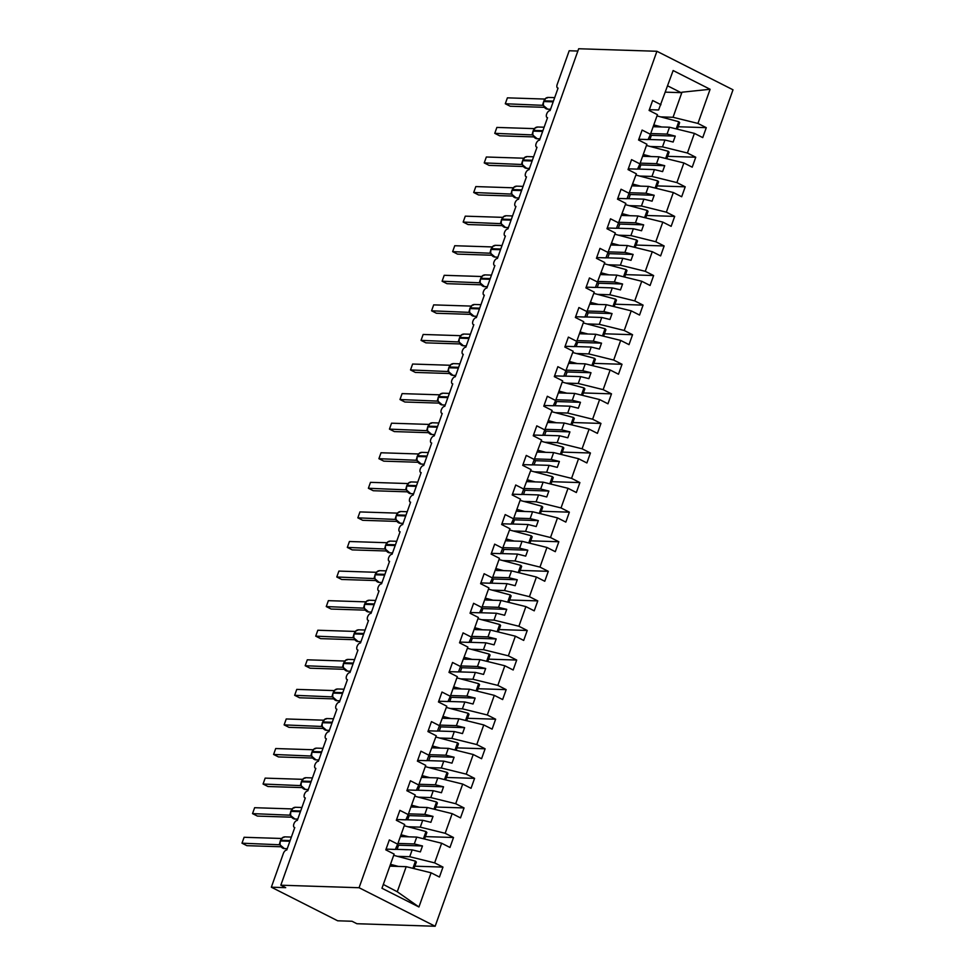 <?xml version="1.0" encoding="UTF-8"?>
<svg xmlns="http://www.w3.org/2000/svg" width="975" height="975" viewBox="0 0 975 975"><rect width="100%" height="100%" fill="white"/><g stroke="black" fill="none" stroke-linecap="round" stroke-linejoin="round"><path stroke-width="1.46" d="M435.155 926.25L356.899 923.727L352.024 921.253L337.667 920.79L271.342 887.201L285.699 887.664L280.824 885.203L359.08 887.725L435.155 926.25L733.005 89.798L656.918 51.273L359.08 887.725M653.152 126.701L669.496 127.225L667.058 134.087L650.703 133.563M678.186 126.75L706.278 127.664L702.743 137.597L694.407 133.38L669.496 127.225M653.408 125.958L655.432 126.019M649.362 109.688L658.6 109.98L673.14 70.541L710.105 89.273L697.942 123.435L706.278 127.664M697.942 123.435L673.043 117.292L660.721 116.89M271.342 887.201L283.347 853.491A3.851 2.011 -63.1 0 1 286.772 850.005L294.767 827.531A3.851 2.011 116.9 0 1 294.304 827.409A3.851 2.011 116.9 0 1 294.048 823.485A3.851 2.011 116.9 0 1 297.302 820.426L305.309 797.952A3.851 2.011 116.9 0 1 304.834 797.83A3.851 2.011 116.9 0 1 304.578 793.906A3.851 2.011 116.9 0 1 307.832 790.847L315.839 768.373A3.851 2.011 116.9 0 1 315.364 768.251A3.851 2.011 116.9 0 1 315.108 764.327A3.851 2.011 116.9 0 1 318.362 761.28L326.369 738.794A3.851 2.011 116.9 0 1 325.894 738.672A3.851 2.011 116.9 0 1 325.65 734.76A3.851 2.011 116.9 0 1 328.892 731.701L336.899 709.215A3.851 2.011 116.9 0 1 336.424 709.105A3.851 2.011 116.9 0 1 336.18 705.181A3.851 2.011 116.9 0 1 339.422 702.122L347.429 679.636A3.851 2.011 116.9 0 1 346.954 679.526A3.851 2.011 116.9 0 1 346.71 675.602A3.851 2.011 116.9 0 1 349.964 672.543L357.959 650.069A3.851 2.011 116.9 0 1 357.484 649.947A3.851 2.011 116.9 0 1 357.24 646.023A3.851 2.011 116.9 0 1 360.494 642.964L368.501 620.49A3.851 2.011 116.9 0 1 368.026 620.368A3.851 2.011 116.9 0 1 367.77 616.444A3.851 2.011 116.9 0 1 371.024 613.385L379.031 590.911A3.851 2.011 116.9 0 1 378.556 590.789A3.851 2.011 116.9 0 1 378.3 586.865A3.851 2.011 116.9 0 1 381.554 583.806L389.561 561.332A3.851 2.011 116.9 0 1 389.086 561.21A3.851 2.011 116.9 0 1 388.842 557.286A3.851 2.011 116.9 0 1 392.084 554.239L400.091 531.753A3.851 2.011 116.9 0 1 399.616 531.631A3.851 2.011 116.9 0 1 399.372 527.707A3.851 2.011 116.9 0 1 402.614 524.66L410.621 502.174A3.851 2.011 116.9 0 1 410.146 502.064A3.851 2.011 116.9 0 1 409.902 498.14A3.851 2.011 116.9 0 1 413.156 495.081L421.151 472.595A3.851 2.011 116.9 0 1 420.676 472.485A3.851 2.011 116.9 0 1 420.432 468.561A3.851 2.011 116.9 0 1 423.686 465.502L431.693 443.028A3.851 2.011 116.9 0 1 431.218 442.906A3.851 2.011 116.9 0 1 430.962 438.982A3.851 2.011 116.9 0 1 434.216 435.923L442.223 413.449A3.851 2.011 116.9 0 1 441.748 413.327A3.851 2.011 116.9 0 1 441.492 409.403A3.851 2.011 116.9 0 1 444.746 406.343L452.753 383.87A3.851 2.011 116.9 0 1 452.278 383.748A3.851 2.011 116.9 0 1 452.034 379.823A3.851 2.011 116.9 0 1 455.276 376.764L463.283 354.291A3.851 2.011 116.9 0 1 462.808 354.169A3.851 2.011 116.9 0 1 462.564 350.244A3.851 2.011 116.9 0 1 465.806 347.185L473.813 324.712A3.851 2.011 116.9 0 1 473.338 324.59A3.851 2.011 116.9 0 1 473.094 320.665A3.851 2.011 116.9 0 1 476.348 317.618L484.343 295.132A3.851 2.011 116.9 0 1 483.868 295.023A3.851 2.011 116.9 0 1 483.624 291.098A3.851 2.011 116.9 0 1 486.878 288.039L494.886 265.553A3.851 2.011 116.9 0 1 494.41 265.444A3.851 2.011 116.9 0 1 494.154 261.519A3.851 2.011 116.9 0 1 497.408 258.46L505.416 235.974A3.851 2.011 116.9 0 1 504.94 235.865A3.851 2.011 116.9 0 1 504.684 231.94A3.851 2.011 116.9 0 1 507.938 228.881L515.946 206.408A3.851 2.011 116.9 0 1 515.47 206.286A3.851 2.011 116.9 0 1 515.227 202.361A3.851 2.011 116.9 0 1 518.468 199.302L526.476 176.828A3.851 2.011 116.9 0 1 526 176.707A3.851 2.011 116.9 0 1 525.757 172.782A3.851 2.011 116.9 0 1 528.998 169.723L537.006 147.249A3.851 2.011 116.9 0 1 536.53 147.127A3.851 2.011 116.9 0 1 536.287 143.203A3.851 2.011 116.9 0 1 539.541 140.144L547.536 117.67A3.851 2.011 116.9 0 1 547.06 117.548A3.851 2.011 116.9 0 1 546.817 113.624A3.851 2.011 116.9 0 1 550.071 110.577L558.078 88.091A3.851 2.011 116.9 0 1 557.602 87.982A3.851 2.011 116.9 0 1 557.188 84.472L569.193 50.761L577.858 51.041M642.61 156.28L658.966 156.804L656.528 163.666L640.173 163.142M667.656 156.329L695.748 157.231L692.213 167.176L683.877 162.947L658.966 156.804M642.878 155.537L644.889 155.598M694.407 133.38L687.412 153.014L695.748 157.231M687.412 153.014L662.5 146.872L650.191 146.469M632.08 185.859L648.436 186.383L645.986 193.245L629.643 192.721M657.113 185.908L685.218 186.81L681.683 196.755L673.335 192.526L648.436 186.383M632.348 185.104L634.359 185.177M683.877 162.947L676.882 182.593L685.218 186.81M676.882 182.593L651.97 176.451L639.661 176.048M621.55 215.438L637.906 215.962L635.456 222.824L619.113 222.3M646.583 215.487L674.688 216.389L671.153 226.334L662.805 222.105L637.906 215.962M621.818 214.683L623.829 214.756M673.335 192.526L666.352 212.172L674.688 216.389M666.352 212.172L641.44 206.017L629.131 205.627M611.02 245.005L627.376 245.542L624.926 252.403L608.571 251.879M636.053 245.066L664.158 245.968L660.611 255.901L652.275 251.684L627.376 245.542M611.288 244.262L613.299 244.335M662.805 222.105L655.809 241.751L664.158 245.968M655.809 241.751L630.91 235.597L618.589 235.207M600.49 274.584L616.834 275.121L614.396 281.982L598.041 281.446M625.523 274.645L653.628 275.547L650.081 285.48L641.745 281.263L616.834 275.121M600.758 273.841L602.769 273.902M652.275 251.684L645.279 271.318L653.628 275.547M645.279 271.318L620.38 265.176L608.059 264.786M589.96 304.163L606.304 304.688L603.866 311.561L587.511 311.025M614.993 304.212L643.086 305.126L639.551 315.059L631.215 310.842L606.304 304.688M590.216 303.42L592.239 303.481M641.745 281.263L634.749 300.897L643.086 305.126M634.749 300.897L609.85 294.755L597.529 294.353M579.418 333.742L595.774 334.267L593.336 341.128L576.981 340.604M604.463 333.791L632.556 334.705L629.021 344.638L620.685 340.421L595.774 334.267M579.686 332.999L581.697 333.06M631.215 310.842L624.219 330.476L632.556 334.705M624.219 330.476L599.308 324.334L586.999 323.932M568.888 363.322L585.244 363.846L582.794 370.707L566.451 370.183M593.921 363.37L622.026 364.284L618.491 374.217L610.143 369.988L585.244 363.846M569.156 362.578L571.167 362.639M620.685 340.421L613.689 360.055L622.026 364.284M613.689 360.055L588.778 353.913L576.469 353.511M558.358 392.901L574.714 393.425L572.264 400.286L555.921 399.762M583.391 392.949L611.496 393.851L607.961 403.796L599.613 399.567L574.714 393.425M558.626 392.145L560.637 392.218M610.143 369.988L603.159 389.634L611.496 393.851M603.159 389.634L578.248 383.492L565.939 383.09M547.828 422.48L564.184 423.004L561.734 429.865L545.378 429.341M572.861 422.528L600.966 423.43L597.419 433.375L589.083 429.146L564.184 423.004M548.096 421.724L550.107 421.797M599.613 399.567L592.617 419.213L600.966 423.43M592.617 419.213L567.718 413.059L555.397 412.669M537.298 452.059L553.642 452.583L551.204 459.444L534.848 458.92M562.331 452.107L590.436 453.009L586.889 462.954L578.553 458.725L553.642 452.583M537.566 451.303L539.577 451.376M589.083 429.146L582.087 448.793L590.436 453.009M582.087 448.793L557.188 442.638L544.867 442.248M526.768 481.626L543.112 482.162L540.674 489.023L524.318 488.487M551.801 481.687L579.893 482.588L576.359 492.521L568.023 488.304L543.112 482.162M527.024 480.882L529.047 480.943M578.553 458.725L571.557 478.359L579.893 482.588M571.557 478.359L546.658 472.217L534.337 471.827M516.226 511.205L532.582 511.741L530.144 518.602L513.788 518.066M541.271 511.253L569.363 512.168L565.829 522.1L557.493 517.883L532.582 511.741M516.494 510.461L518.505 510.522M568.023 488.304L561.027 507.938L569.363 512.168M561.027 507.938L536.116 501.796L523.807 501.394M505.696 540.784L522.052 541.308L519.602 548.169L503.258 547.645M530.729 540.832L558.833 541.747L555.299 551.679L546.951 547.462L522.052 541.308M505.964 540.04L507.975 540.101M557.493 517.883L550.497 537.518L558.833 541.747M550.497 537.518L525.586 531.375L513.277 530.973M495.166 570.363L511.522 570.887L509.072 577.748L492.728 577.224M520.199 570.412L548.303 571.326L544.769 581.258L536.421 577.029L511.522 570.887M495.434 569.619L497.445 569.68M546.951 547.462L539.967 567.097L548.303 571.326M539.967 567.097L515.056 560.954L502.747 560.552M484.636 599.942L500.992 600.466L498.542 607.327L482.186 606.803M509.669 599.991L537.773 600.893L534.227 610.837L525.891 606.608L500.992 600.466M484.904 599.186L486.915 599.259M536.421 577.029L529.425 596.676L537.773 600.893M529.425 596.676L504.526 590.533L492.204 590.131M474.106 629.521L490.449 630.045L488.012 636.907L471.656 636.382M499.139 629.57L527.243 630.472L523.697 640.417L515.361 636.188L490.449 630.045M474.374 628.765L476.385 628.838M525.891 606.608L518.895 626.255L527.243 630.472M518.895 626.255L493.996 620.112L481.674 619.71M463.576 659.1L479.919 659.624L477.482 666.486L461.126 665.962M488.609 659.149L516.701 660.051L513.167 669.996L504.831 665.767L479.919 659.624M463.832 658.344L465.855 658.418M515.361 636.188L508.365 655.834L516.701 660.051M508.365 655.834L483.466 649.679L471.144 649.289M453.034 688.667L469.389 689.203L466.952 696.065L450.596 695.528M478.079 688.728L506.171 689.63L502.637 699.562L494.301 695.346L469.389 689.203M453.302 687.923L455.313 687.984M504.831 665.767L497.835 685.401L506.171 689.63M497.835 685.401L472.924 679.258L460.614 678.868M442.504 718.246L458.859 718.782L456.41 725.644L440.066 725.108M467.537 718.295L495.641 719.209L492.107 729.142L483.758 724.925L458.859 718.782M442.772 717.503L444.783 717.563M494.301 695.346L487.305 714.98L495.641 719.209M487.305 714.98L462.394 708.837L450.084 708.447M431.974 747.825L448.329 748.349L445.88 755.211L429.536 754.687M457.007 747.874L485.111 748.788L481.577 758.721L473.228 754.504L448.329 748.349M432.242 747.082L434.253 747.142M483.758 724.925L476.775 744.559L485.111 748.788M476.775 744.559L451.864 738.416L439.554 738.014M421.444 777.404L437.799 777.928L435.35 784.79L418.994 784.266M446.477 777.453L474.581 778.367L471.035 788.3L462.698 784.071L437.799 777.928M421.712 776.661L423.723 776.722M473.228 754.504L466.233 774.138L474.581 778.367M466.233 774.138L441.334 767.995L429.012 767.593M410.914 806.983L427.257 807.507L424.82 814.369L408.464 813.845M435.947 807.032L464.051 807.934L460.505 817.879L452.168 813.65L427.257 807.507M411.182 806.24L413.193 806.301M462.698 784.071L455.703 803.717L464.051 807.934M455.703 803.717L430.804 797.574L418.482 797.172M400.384 836.562L416.727 837.086L414.29 843.948L397.934 843.424M425.417 836.611L453.509 837.513L449.975 847.458L441.638 843.229L416.727 837.086M400.64 835.807L402.663 835.88M452.168 813.65L445.173 833.296L453.509 837.513M445.173 833.296L420.274 827.153L407.952 826.751M660.977 104.715L652.641 100.498L649.094 110.431L657.443 114.648L650.447 134.294L648.07 139.559L638.832 139.254M650.447 134.294L642.111 130.065L638.564 140.01L646.9 144.227L639.917 163.873L637.54 169.138L628.302 168.833M639.917 163.873L631.568 159.644L628.034 169.589L636.37 173.806L627.01 198.717L617.772 198.413M629.375 193.452L621.038 189.223L617.504 199.168L625.84 203.385L616.468 228.284L607.23 227.992M618.845 223.019L610.508 218.802L606.974 228.735L615.31 232.964L605.938 257.863L596.7 257.571M608.315 252.598L599.978 248.381L596.432 258.314L604.78 262.543L595.408 287.442L586.17 287.15M597.785 282.177L589.448 277.96L585.902 287.893L594.25 292.122L584.878 317.021L575.64 316.729M587.255 311.756L578.918 307.539L575.372 317.472L583.708 321.689L576.725 341.335L574.348 346.6L565.11 346.296M576.725 341.335L568.376 337.106L564.842 347.051L573.178 351.268L563.818 376.179L554.58 375.875M566.183 370.914L557.846 366.685L554.312 376.63L562.648 380.847L555.653 400.493L553.276 405.758L544.038 405.454M555.653 400.493L547.316 396.264L543.782 406.209L552.118 410.426L542.746 435.337L533.508 435.033M545.122 430.06L536.786 425.843L533.24 435.776L541.588 440.005L532.216 464.904L522.978 464.612M534.592 459.639L526.256 455.423L522.71 465.355L531.058 469.584L521.686 494.483L512.448 494.191M524.062 489.218L515.726 485.002L512.18 494.934L520.516 499.163L513.533 518.798L511.156 524.062L501.918 523.77M513.533 518.798L505.184 514.581L501.65 524.513L509.986 528.742L500.626 553.642L491.388 553.349M502.99 548.377L494.654 544.148L491.12 554.092L499.456 558.309L492.46 577.956L490.084 583.221L480.846 582.916M492.46 577.956L484.124 573.727L480.59 583.672L488.926 587.888L481.93 607.535L479.554 612.8L470.316 612.495M481.93 607.535L473.594 603.306L470.048 613.251L478.396 617.467L471.4 637.114L469.024 642.379L459.786 642.074M471.4 637.114L463.064 632.885L459.518 642.818L467.866 647.047L458.494 671.946L449.256 671.653M460.87 666.681L452.534 662.464L448.987 672.397L457.324 676.626L450.34 696.26L447.964 701.525L438.726 701.232M450.34 696.26L441.992 692.043L438.457 701.976L446.794 706.205L437.434 731.104L428.196 730.811M439.798 725.839L431.462 721.622L427.928 731.555L436.264 735.784L426.892 760.683L417.653 760.39M429.268 755.418L420.932 751.189L417.398 761.134L425.734 765.351L418.738 784.997L416.362 790.262L407.123 789.957M418.738 784.997L410.402 780.768L406.855 790.713L415.204 794.93L408.208 814.576L405.832 819.841L396.593 819.536M408.208 814.576L399.872 810.347L396.325 820.292L404.674 824.509L397.678 844.155L389.342 839.926L385.795 849.859L394.132 854.088L381.968 888.262L418.933 906.982L431.108 872.808L406.197 866.665L397.264 891.747L418.933 906.982M389.842 866.141L406.197 866.665M431.108 872.808L439.445 877.037L442.979 867.092L414.887 866.19M390.11 865.386L392.121 865.459M441.638 843.229L434.643 862.875L442.979 867.092M434.643 862.875L409.732 856.72L397.422 856.33M648.107 139.462L664.95 140.01L662.5 146.872M664.95 140.01L673.14 142.033L675.248 136.11L667.058 134.087M637.577 169.041L654.42 169.589L651.97 176.451M654.42 169.589L662.61 171.6L664.718 165.689L656.528 163.666M627.047 198.62L643.89 199.156L641.44 206.017M643.89 199.156L652.08 201.179L654.188 195.268L645.986 193.245M616.517 228.199L633.348 228.735L630.91 235.597M633.348 228.735L641.55 230.758L643.658 224.847L635.456 222.824M605.987 257.778L622.818 258.314L620.38 265.176M622.818 258.314L631.02 260.337L633.116 254.426L624.926 252.403M595.457 287.345L612.288 287.893L609.85 294.755M612.288 287.893L620.478 289.916L622.586 284.005L614.396 281.982M584.915 316.924L601.758 317.472L599.308 324.334M601.758 317.472L609.948 319.495L612.056 313.572L603.866 311.561M574.385 346.503L591.228 347.051L588.778 353.913M591.228 347.051L599.418 349.074L601.526 343.151L593.336 341.128M563.855 376.082L580.698 376.63L578.248 383.492M580.698 376.63L588.888 378.641L590.996 372.73L582.794 370.707M553.325 405.661L570.156 406.197L567.718 413.059M570.156 406.197L578.358 408.22L580.466 402.309L572.264 400.286M542.795 435.24L559.626 435.776L557.188 442.638M559.626 435.776L567.828 437.799L569.924 431.888L561.734 429.865M532.265 464.819L549.096 465.355L546.658 472.217M549.096 465.355L557.286 467.378L559.394 461.467L551.204 459.444M521.722 494.386L538.566 494.934L536.116 501.796M538.566 494.934L546.756 496.957L548.864 491.047L540.674 489.023M511.192 523.965L528.036 524.513L525.586 531.375M528.036 524.513L536.226 526.537L538.334 520.613L530.144 518.602M500.663 553.544L517.506 554.092L515.056 560.954M517.506 554.092L525.696 556.116L527.804 550.192L519.602 548.169M490.133 583.123L506.963 583.672L504.526 590.533M506.963 583.672L515.166 585.695L517.274 579.772L509.072 577.748M479.602 612.702L496.433 613.238L493.996 620.112M496.433 613.238L504.636 615.262L506.732 609.351L498.542 607.327M469.072 642.281L485.903 642.818L483.466 649.679M485.903 642.818L494.093 644.841L496.202 638.93L488.012 636.907M458.53 671.86L475.373 672.397L472.924 679.258M475.373 672.397L483.563 674.42L485.672 668.509L477.482 666.486M448 701.439L464.843 701.976L462.394 708.837M464.843 701.976L473.033 703.999L475.142 698.088L466.952 696.065M437.47 731.006L454.313 731.555L451.864 738.416M454.313 731.555L462.503 733.578L464.612 727.655L456.41 725.644M426.94 760.585L443.771 761.134L441.334 767.995M443.771 761.134L451.973 763.157L454.082 757.234L445.88 755.211M416.41 790.164L433.241 790.713L430.804 797.574M433.241 790.713L441.443 792.736L443.54 786.813L435.35 784.79M405.88 819.743L422.711 820.292L420.274 827.153M422.711 820.292L430.901 822.303L433.01 816.392L424.82 814.369M395.338 849.322L412.181 849.859L409.732 856.72M397.678 844.155L395.302 849.42L386.063 849.115M412.181 849.859L420.371 851.882L422.48 845.971L414.29 843.948M383.321 884.459L397.264 891.747M710.105 89.273L681.976 92.211L673.043 117.292M681.976 92.211L681.086 92.662L667.68 85.873M665.45 92.15L681.086 92.662M656.918 51.273L578.675 48.75L280.824 885.203M397.117 849.383L398.604 845.203L397.459 844.618M398.604 845.203L422.48 845.971M407.648 819.804L409.147 815.624L408.001 815.039M409.147 815.624L433.01 816.392M418.19 790.225L419.677 786.045L418.531 785.46M419.677 786.045L443.54 786.813M428.72 760.646L430.207 756.466L429.061 755.893M430.207 756.466L454.082 757.234M439.25 731.067L440.737 726.887L439.591 726.314M440.737 726.887L464.612 727.655M449.78 701.488L451.267 697.308L450.121 696.735M451.267 697.308L475.142 698.088M460.31 671.909L461.797 667.741L460.651 667.156M461.797 667.741L485.672 668.509M470.84 642.342L472.339 638.162L471.193 637.577M472.339 638.162L496.202 638.93M481.382 612.763L482.869 608.583L481.723 607.998M482.869 608.583L506.732 609.351M491.912 583.184L493.399 579.004L492.253 578.419M493.399 579.004L517.274 579.772M502.442 553.605L503.929 549.425L502.783 548.852M503.929 549.425L527.804 550.192M512.972 524.026L514.459 519.846L513.313 519.273M514.459 519.846L538.334 520.613M523.502 494.447L524.989 490.267L523.843 489.694M524.989 490.267L548.864 491.047M534.032 464.868L535.531 460.7L534.385 460.115M535.531 460.7L559.394 461.467M544.574 435.289L546.061 431.121L544.915 430.536M546.061 431.121L569.924 431.888M555.104 405.722L556.591 401.542L555.445 400.957M556.591 401.542L580.466 402.309M565.634 376.143L567.121 371.962L565.975 371.378M567.121 371.962L590.996 372.73M576.164 346.564L577.651 342.383L576.505 341.798M577.651 342.383L601.526 343.151M586.694 316.985L588.181 312.804L587.035 312.232M588.181 312.804L612.056 313.572M597.224 287.406L598.723 283.225L597.577 282.652M598.723 283.225L622.586 284.005M607.766 257.827L609.253 253.658L608.107 253.073M609.253 253.658L633.116 254.426M618.296 228.248L619.783 224.079L618.638 223.494M619.783 224.079L643.658 224.847M628.826 198.681L630.313 194.5L629.168 193.915M630.313 194.5L654.188 195.268M639.356 169.102L640.843 164.921L639.697 164.336M640.843 164.921L664.718 165.689M649.886 139.523L651.373 135.342L650.227 134.757M651.373 135.342L675.248 136.11M283.835 837.464L282.774 837.428M279.947 844.789L241.995 843.192L244.103 837.281L281.483 838.476M244.103 837.281L241.995 843.192L246.87 845.666L280.995 846.763M279.825 844.582A2.815 2.108 -57 0 0 279.337 844.411L280.093 841.791M280.3 841.218L279.959 844.508L280.751 846.117M290.136 840.56L280.654 840.255L280.166 841.035L280.654 840.255A5.509 4.57 91.8 0 1 285.029 836.867L282.799 837.415L280.556 840.511M280.178 845.008L279.374 844.399M390.487 864.325L398.312 866.409M393.693 855.331L415.46 861.132L412.9 868.311M415.46 861.132L416.349 862.058L414.022 868.591M395.35 866.312L390.5 865.02A12.821 2.584 -160.4 0 0 390.268 864.959M294.365 807.885L293.317 807.848L291.086 810.932M290.477 815.21L252.525 813.613L254.633 807.702L292.012 808.921M254.633 807.702L252.525 813.613L257.412 816.087L291.525 817.184M289.843 814.82L290.623 812.212M290.842 811.651L290.489 814.929L291.281 816.538M300.666 810.981L291.184 810.676L290.696 811.456L291.184 810.676A5.509 4.57 91.8 0 1 295.559 807.288L293.317 807.848M290.708 815.429L289.904 814.82M304.895 778.306L303.847 778.269L301.628 781.353M301.019 785.631L263.067 784.034L265.163 778.123L302.555 779.33M265.163 778.123L263.067 784.034L267.942 786.508L302.055 787.605M300.373 785.241L301.153 782.632M301.373 782.072L301.019 785.362L301.811 786.959M311.196 781.402L301.714 781.097L301.238 781.877L301.714 781.097A5.509 4.57 91.8 0 1 306.089 777.709L303.847 778.269M301.238 785.85L300.446 785.241A2.815 2.108 -57 0 1 300.885 785.423M315.425 748.727L314.377 748.69L312.158 751.786M311.549 756.052L273.597 754.455L275.706 748.544L313.085 749.751M275.706 748.544L273.597 754.455L278.472 756.929L312.585 758.026M310.903 755.662L311.683 753.053M311.902 752.493L311.549 755.783L312.353 757.38M321.726 751.835L312.256 751.518L311.768 752.298L312.256 751.518A5.509 4.57 91.8 0 1 316.619 748.142L314.389 748.69M311.768 756.271L310.976 755.662A2.815 2.108 -57 0 1 311.415 755.844M325.955 719.16L324.907 719.111L322.688 722.207M322.079 726.473L284.127 724.888L286.236 718.965L323.602 720.184M286.236 718.965L284.127 724.888L289.002 727.35L323.115 728.447M321.445 726.082L322.225 723.474M322.079 726.204L322.883 727.801M322.433 722.914L322.786 721.951A5.509 4.57 91.8 0 1 327.161 718.563L324.919 719.111M322.298 726.692L321.506 726.095M401.018 834.746L408.842 836.83M404.223 825.752L425.99 831.553L423.43 838.744M425.99 831.553L426.879 832.492L424.552 839.012M405.88 836.733L401.03 835.441A12.821 2.584 -160.4 0 0 400.798 835.38M411.56 805.167L419.372 807.251M414.753 796.185L436.52 801.974L433.96 809.165M436.52 801.974L437.409 802.912L435.094 809.445M416.423 807.154L411.56 805.862A12.821 2.584 -160.4 0 0 411.328 805.801M422.09 775.588L429.902 777.672M425.283 766.606L447.05 772.395L444.49 779.586M447.05 772.395L447.952 773.333L445.624 779.866M426.952 777.587L422.102 776.283A12.821 2.584 -160.4 0 0 421.858 776.222M432.62 746.021L440.432 748.105M435.825 737.027L457.58 742.828L455.02 750.007M457.58 742.828L458.482 743.754L456.154 750.287M437.482 748.008L432.632 746.716A12.821 2.584 -160.4 0 0 432.388 746.655M336.497 689.581L335.449 689.532L333.218 692.628M332.609 696.893L294.657 695.309L296.766 689.386L334.145 690.592M296.766 689.386L294.657 695.309L299.532 697.771L333.657 698.88M332.487 696.686A2.815 2.108 -57 0 0 332 696.528L332.755 693.895M332.962 693.335L332.621 696.625L333.413 698.222M332.841 697.113L332.036 696.516M443.15 716.442L450.962 718.526M446.355 707.448L468.11 713.249L465.55 720.428M468.11 713.249L469.012 714.175L466.684 720.708M448.013 718.429L443.162 717.137A12.821 2.584 -160.4 0 0 442.93 717.076M347.027 660.002L345.967 659.965M343.139 667.327L305.187 665.73L307.296 659.807L344.663 661.038M307.296 659.807L305.187 665.73L310.062 668.192L344.187 669.301M343.017 667.107A2.815 2.108 -57 0 0 342.53 666.949L343.285 664.328M343.492 663.756L343.151 667.046L343.943 668.655M353.328 663.098L343.846 662.793L343.358 663.561L343.846 662.793A5.509 4.57 91.8 0 1 348.221 659.405L345.991 659.953L343.748 663.049M343.371 667.534L342.566 666.937M453.68 686.863L461.504 688.947M456.885 677.869L478.652 683.67L476.092 690.848M478.652 683.67L479.542 684.596L477.214 691.129M458.543 688.85L453.692 687.558A12.821 2.584 -160.4 0 0 453.46 687.497M357.557 630.423L356.509 630.386L354.278 633.47M353.669 637.747L315.717 636.151L317.826 630.24L355.205 631.434M317.826 630.24L315.717 636.151L320.604 638.625L354.717 639.722M353.035 637.358L353.815 634.749M354.035 634.177L353.681 637.467L354.473 639.076M363.858 633.518L354.376 633.214L353.888 633.994L354.376 633.214A5.509 4.57 91.8 0 1 358.751 629.826L356.509 630.386M353.901 637.967L353.096 637.358A2.815 2.108 -57 0 1 353.547 637.54M464.21 657.284L472.034 659.368M467.415 648.29L489.182 654.091L486.622 661.269M489.182 654.091L490.072 655.017L487.744 661.55M469.072 659.271L464.222 657.979A12.821 2.584 -160.4 0 0 463.99 657.918M368.087 600.844L367.039 600.807L364.821 603.891M364.211 608.168L326.259 606.572L328.356 600.661L365.747 601.855M328.356 600.661L326.259 606.572L331.134 609.046L365.247 610.143M363.565 607.778L364.345 605.17M364.565 604.61L364.211 607.888L365.003 609.497M374.388 603.939L364.906 603.635L364.431 604.415L364.906 603.635A5.509 4.57 91.8 0 1 369.281 600.247L367.051 600.795M364.431 608.388L363.638 607.778A2.815 2.108 -57 0 1 364.077 607.961M474.752 627.705L482.564 629.789M477.945 618.711L499.712 624.512L497.153 631.703M499.712 624.512L500.602 625.438L498.286 631.971M479.615 629.692L474.752 628.4A12.821 2.584 -160.4 0 0 474.52 628.339M378.617 571.265L377.569 571.228L375.351 574.312M374.741 578.589L336.789 576.993L338.898 571.082L376.265 572.301M338.898 571.082L336.789 576.993L341.664 579.467L375.777 580.564M374.095 578.199L374.875 575.591M375.095 575.031L374.741 578.321L375.546 579.918M384.918 574.36L375.448 574.056L374.961 574.836L375.448 574.056A5.509 4.57 91.8 0 1 379.811 570.668L377.581 571.216M374.961 578.809L374.168 578.199M485.282 598.126L493.094 600.21M488.475 589.144L510.242 594.933L507.683 602.123M510.242 594.933L511.144 595.871L508.816 602.404M490.145 600.112L485.294 598.821A12.821 2.584 -160.4 0 0 485.05 598.76M389.147 541.686L388.099 541.649L385.881 544.745M385.271 549.01L347.319 547.414L349.428 541.503L386.795 542.722M349.428 541.503L347.319 547.414L352.194 549.888L386.307 550.985M385.149 548.803A2.815 2.108 -57 0 0 384.662 548.645L385.418 546.012M385.271 548.742L386.076 550.339M385.625 545.452L385.978 544.477A5.509 4.57 91.8 0 1 390.353 541.101L388.111 541.649M385.491 549.23L384.698 548.62M495.812 568.547L503.624 570.631M499.017 559.565L520.772 565.354L518.212 572.544M520.772 565.354L521.674 566.292L519.346 572.825M500.675 570.546L495.824 569.242A12.821 2.584 -160.4 0 0 495.58 569.181M399.689 512.119L398.629 512.07L396.411 515.166M395.801 519.431L357.849 517.847L359.958 511.924L397.337 513.13M359.958 511.924L357.849 517.847L362.724 520.309L396.849 521.406M395.679 519.224A2.815 2.108 -57 0 0 395.192 519.066L395.947 516.433M396.155 515.872L395.813 519.163L396.606 520.76M396.033 519.651L395.228 519.053M506.342 538.98L514.154 541.052M509.547 529.986L531.302 535.787L528.742 542.965M531.302 535.787L532.204 536.713L529.876 543.246M511.205 540.967L506.354 539.675A12.821 2.584 -160.4 0 0 506.122 539.602M410.219 482.54L409.159 482.491M406.331 489.852L368.379 488.268L370.488 482.345L407.867 483.551M370.488 482.345L368.379 488.268L373.254 490.73L407.379 491.839M405.697 489.462L406.477 486.854M406.685 486.293L406.343 489.584L407.136 491.181M416.52 485.635L407.038 485.331L406.551 486.098L407.038 485.331A5.509 4.57 91.8 0 1 411.413 481.942L409.183 482.491L406.941 485.587M406.563 490.072L405.758 489.474M516.872 509.401L524.696 511.485M520.077 500.407L541.844 506.208L539.285 513.386M541.844 506.208L542.734 507.134L540.406 513.667M521.735 511.388L516.884 510.096A12.821 2.584 -160.4 0 0 516.653 510.035M420.749 452.961L419.75 452.888M416.861 460.285L378.909 458.689L381.018 452.766L418.397 453.972M381.018 452.766L378.909 458.689L383.797 461.151L417.909 462.26M416.227 459.895L417.008 457.287M417.227 456.714L416.873 460.005L417.666 461.602M417.093 460.492L416.288 459.895A2.815 2.108 -57 0 1 416.739 460.066M527.402 479.822L535.226 481.906M530.607 470.827L552.374 476.629L549.815 483.807M552.374 476.629L553.264 477.555L550.936 484.087M532.265 481.808L527.414 480.517A12.821 2.584 -160.4 0 0 527.183 480.456M431.279 423.382L430.231 423.345L428.013 426.428M427.403 430.706L389.452 429.11L391.548 423.199L428.927 424.418M391.548 423.199L389.452 429.11L394.327 431.584L428.439 432.681M426.758 430.316L427.538 427.708M427.757 427.135L427.403 430.426L428.196 432.035M437.58 426.477L428.098 426.173L427.623 426.94L428.098 426.173A5.509 4.57 91.8 0 1 432.473 422.784L430.243 423.333M427.623 430.913L426.831 430.316A2.815 2.108 -57 0 1 427.269 430.499M537.944 450.243L545.756 452.327M541.137 441.248L562.904 447.05L560.345 454.228M562.904 447.05L563.794 447.976L561.478 454.508M542.807 452.229L537.944 450.938A12.821 2.584 -160.4 0 0 537.712 450.877M441.809 393.803L440.761 393.766L438.543 396.849M437.933 401.127L399.982 399.531L402.09 393.62L439.469 394.814M402.09 393.62L399.982 399.531L404.857 402.005L438.969 403.102M437.288 400.737L438.067 398.129M438.287 397.556L437.933 400.847L438.726 402.456M448.11 396.898L438.64 396.593L438.153 397.373L438.64 396.593A5.509 4.57 91.8 0 1 443.003 393.205L440.773 393.754M438.153 401.347L437.361 400.737A2.815 2.108 -57 0 1 437.799 400.92M548.474 420.664L556.286 422.748M551.667 411.669L573.434 417.471L570.875 424.661M573.434 417.471L574.336 418.397L572.008 424.929M553.337 422.65L548.486 421.358A12.821 2.584 -160.4 0 0 548.242 421.298M452.339 364.223L451.291 364.187L449.073 367.27M448.463 371.548L410.512 369.952L412.62 364.041L449.987 365.259M412.62 364.041L410.512 369.952L415.387 372.426L449.499 373.523M448.342 371.341A2.815 2.108 -57 0 0 447.854 371.183L448.61 368.55M448.463 371.28L449.268 372.877M448.817 367.989L449.17 367.014A5.509 4.57 91.8 0 1 453.546 363.626L451.303 364.175M448.683 371.768L447.891 371.158M559.004 391.085L566.816 393.169M562.209 382.102L583.964 387.892L581.405 395.082M583.964 387.892L584.866 388.83L582.538 395.362M563.867 393.071L559.016 391.779A12.821 2.584 -160.4 0 0 558.773 391.718M462.881 334.644L461.821 334.608L459.603 337.703M458.993 341.969L421.042 340.372L423.15 334.462L460.517 335.68M423.15 334.462L421.042 340.372L425.917 342.847L460.042 343.943M458.36 341.579L459.14 338.971M459.347 338.41L459.006 341.701L459.798 343.298M459.225 342.188L458.421 341.579M473.411 305.077L472.351 305.029M469.523 312.39L431.572 310.806L433.68 304.882L471.059 306.089M433.68 304.882L431.572 310.806L436.447 313.268L470.572 314.364M469.402 312.183A2.815 2.108 -57 0 0 468.914 312.024L469.67 309.392M469.877 308.831L469.536 312.122L470.328 313.718M479.712 308.173L470.23 307.868L469.743 308.636L470.23 307.868A5.509 4.57 91.8 0 1 474.606 304.48L472.375 305.029L470.133 308.124M469.755 312.609L468.951 312.012M483.941 275.498L482.893 275.45L480.663 278.545M480.053 282.811L442.102 281.227L444.21 275.303L481.589 276.51M444.21 275.303L442.102 281.227L446.989 283.688L481.102 284.798M479.42 282.421L480.2 279.813M480.419 279.252L480.066 282.543L480.858 284.139M483.003 275.401L485.136 274.901A5.509 4.57 91.8 0 0 480.76 278.289L480.517 278.996A5.509 4.57 91.8 0 0 482.893 286.211A5.509 4.57 91.8 0 0 484.526 286.626L487.342 286.723M480.285 283.03L479.481 282.433A2.815 2.108 -57 0 1 479.932 282.604M494.471 245.919L493.423 245.871L491.205 248.966M490.596 253.244L452.644 251.647L454.74 245.724L492.131 246.931M454.74 245.724L452.644 251.647L457.519 254.109L491.632 255.218M489.95 252.854L490.73 250.246M490.949 249.673L490.596 252.964L491.388 254.56M500.772 249.015L491.29 248.71L490.815 249.478L491.29 248.71A5.509 4.57 91.8 0 1 495.666 245.322L493.435 245.871M490.815 253.451L490.023 252.854M505.001 216.34L503.953 216.304L501.735 219.387M501.126 223.665L463.174 222.068L465.282 216.158L502.661 217.352M465.282 216.158L463.174 222.068L468.049 224.543L502.162 225.639M500.48 223.275L501.26 220.667M501.479 220.094L501.126 223.385L501.918 224.993M511.302 219.436L501.832 219.131L501.345 219.899L501.832 219.131A5.509 4.57 91.8 0 1 506.196 215.743L503.953 216.304M501.345 223.872L500.553 223.275A2.815 2.108 -57 0 1 500.992 223.458M515.531 186.761L514.483 186.725L512.265 189.808M511.656 194.086L473.704 192.489L475.812 186.578L513.179 187.797M475.812 186.578L473.704 192.489L478.579 194.963L512.692 196.06M511.534 193.879A2.815 2.108 -57 0 0 511.046 193.708L511.802 191.088M511.656 193.806L512.46 195.414M512.009 190.515L512.362 189.552A5.509 4.57 91.8 0 1 516.738 186.164L514.495 186.712M511.875 194.305L511.083 193.696M526.073 157.182L525.013 157.146L522.795 160.229M522.186 164.507L484.234 162.91L486.342 156.999L523.721 158.206M486.342 156.999L484.234 162.91L489.109 165.384L523.234 166.481M521.552 164.117L522.332 161.509M522.539 160.948L522.198 164.227L522.99 165.835M522.417 164.726L521.613 164.117M569.534 361.506L577.346 363.59M572.739 352.523L594.494 358.312L591.935 365.503M594.494 358.312L595.396 359.251L593.068 365.783M574.397 363.504L569.546 362.2A12.821 2.584 -160.4 0 0 569.315 362.139M580.064 331.939L587.888 334.011M583.269 322.944L605.036 328.746L602.477 335.924M605.036 328.746L605.926 329.672L603.598 336.204M584.927 333.925L580.076 332.633A12.821 2.584 -160.4 0 0 579.845 332.56M590.594 302.36L598.418 304.444M593.799 293.365L615.566 299.167L613.007 306.345M615.566 299.167L616.456 300.093L614.128 306.625M595.457 304.346L590.606 303.054A12.821 2.584 -160.4 0 0 590.375 302.993M601.136 272.781L608.948 274.865M604.329 263.786L626.096 269.587L623.537 276.766M626.096 269.587L626.986 270.514L624.67 277.046M605.999 274.767L601.136 273.475A12.821 2.584 -160.4 0 0 600.905 273.414M611.666 243.202L619.478 245.286M614.859 234.207L636.626 240.008L634.067 247.187M636.626 240.008L637.528 240.935L635.2 247.467M616.529 245.188L611.678 243.896A12.821 2.584 -160.4 0 0 611.435 243.835M622.196 213.623L630.008 215.707M625.402 204.628L647.156 210.429L644.597 217.608M647.156 210.429L648.058 211.356L645.73 217.888M627.059 215.609L622.208 214.317A12.821 2.584 -160.4 0 0 621.965 214.256M632.726 184.043L640.538 186.127M635.932 175.061L657.686 180.85L655.127 188.041M657.686 180.85L658.588 181.789L656.26 188.309M637.589 186.03L632.738 184.738A12.821 2.584 -160.4 0 0 632.507 184.677M536.603 127.603L535.543 127.567M532.716 134.928L494.764 133.331L496.872 127.42L534.251 128.627M496.872 127.42L494.764 133.331L499.639 135.805L533.764 136.902M532.594 134.721A2.815 2.108 -57 0 0 532.106 134.562L532.862 131.93M533.069 131.369L532.728 134.66L533.52 136.256M542.904 130.699L533.423 130.394L532.935 131.174L533.423 130.394A5.509 4.57 91.8 0 1 537.798 127.018L535.567 127.567L533.325 130.65M532.947 135.147L532.143 134.538M643.256 154.464L651.081 156.548M646.462 145.482L668.228 151.271L665.669 158.462M668.228 151.271L669.118 152.21L666.79 158.742M648.119 156.451L643.268 155.159A12.821 2.584 -160.4 0 0 643.037 155.098M547.133 98.024L546.085 97.988L543.855 101.083M543.246 105.349L505.294 103.752L507.402 97.841L544.781 99.06M507.402 97.841L505.294 103.752L510.181 106.226L544.294 107.323M542.612 104.959L543.392 102.351M543.611 101.79L543.258 105.081L544.05 106.677M546.195 97.939L548.328 97.439A5.509 4.57 91.8 0 0 543.952 100.827L543.709 101.534A5.509 4.57 91.8 0 0 546.085 108.737A5.509 4.57 91.8 0 0 547.718 109.163L550.534 109.261M543.477 105.568L542.673 104.971A2.815 2.108 -57 0 1 543.124 105.142M653.786 124.898L661.611 126.969M656.992 115.903L678.758 121.704L676.199 128.883M678.758 121.704L679.648 122.631L677.32 129.163M658.649 126.884L653.798 125.592A12.821 2.584 -160.4 0 0 653.567 125.519M289.88 841.267L280.398 840.962A5.509 4.57 91.8 0 0 282.787 848.177A5.509 4.57 91.8 0 0 284.42 848.603L287.235 848.689M300.41 811.7L290.94 811.383A5.509 4.57 91.8 0 0 293.317 818.598A5.509 4.57 91.8 0 0 294.95 819.024L297.765 819.11M310.94 782.121L301.47 781.816A5.509 4.57 91.8 0 0 303.847 789.019A5.509 4.57 91.8 0 0 305.48 789.445L308.295 789.531M321.47 752.542L312 752.237A5.509 4.57 91.8 0 0 314.377 759.44A5.509 4.57 91.8 0 0 316.01 759.866L318.837 759.964M332.256 722.256L322.786 721.951L322.53 722.658A5.509 4.57 91.8 0 0 324.919 729.873A5.509 4.57 91.8 0 0 326.552 730.287L329.367 730.385M322.091 726.217L322.298 722.719L332.012 722.963M335.546 689.483L337.691 688.984A5.509 4.57 91.8 0 0 333.316 692.372L333.06 693.079A5.509 4.57 91.8 0 0 335.449 700.294A5.509 4.57 91.8 0 0 337.082 700.708L339.897 700.806M342.786 692.677L333.316 692.372L333.06 693.079L342.542 693.383M353.072 663.804L343.59 663.5A5.509 4.57 91.8 0 0 345.979 670.715A5.509 4.57 91.8 0 0 347.612 671.141L350.427 671.227M363.602 634.225L354.132 633.921A5.509 4.57 91.8 0 0 356.509 641.136A5.509 4.57 91.8 0 0 358.142 641.562L360.957 641.648M374.132 604.646L364.662 604.342A5.509 4.57 91.8 0 0 367.039 611.557A5.509 4.57 91.8 0 0 368.672 611.983L371.487 612.068M384.662 575.079L375.192 574.775A5.509 4.57 91.8 0 0 377.569 581.977A5.509 4.57 91.8 0 0 379.202 582.404L382.029 582.489M395.448 544.793L385.978 544.477L385.722 545.196A5.509 4.57 91.8 0 0 388.111 552.398A5.509 4.57 91.8 0 0 389.744 552.825L392.559 552.923M385.283 548.754L385.491 545.257L395.204 545.5M398.69 512.046L400.883 511.522A5.509 4.57 91.8 0 0 396.508 514.91L396.252 515.617A5.509 4.57 91.8 0 0 398.641 522.832A5.509 4.57 91.8 0 0 400.274 523.246L403.089 523.343M405.978 515.214L396.508 514.91L396.252 515.617L405.734 515.921M416.264 486.342L406.782 486.038A5.509 4.57 91.8 0 0 409.171 493.253A5.509 4.57 91.8 0 0 410.804 493.667L413.619 493.764M419.798 452.863L421.943 452.363A5.509 4.57 91.8 0 0 417.568 455.752L417.471 456.008M427.05 456.056L417.568 455.752L417.324 456.458A5.509 4.57 91.8 0 0 419.701 463.673A5.509 4.57 91.8 0 0 421.334 464.1L424.149 464.185M419.701 452.912L417.081 456.519L426.794 456.763M437.324 427.184L427.854 426.879A5.509 4.57 91.8 0 0 430.231 434.094A5.509 4.57 91.8 0 0 431.864 434.521L434.679 434.606M447.854 397.605L438.384 397.3A5.509 4.57 91.8 0 0 440.761 404.515A5.509 4.57 91.8 0 0 442.394 404.942L445.222 405.027M458.64 367.319L449.17 367.014L448.914 367.733A5.509 4.57 91.8 0 0 451.303 374.936A5.509 4.57 91.8 0 0 452.936 375.363L455.752 375.448M448.476 371.292L448.683 367.794L458.396 368.038M461.882 334.583L464.076 334.059A5.509 4.57 91.8 0 0 459.7 337.435L459.444 338.154A5.509 4.57 91.8 0 0 461.833 345.357A5.509 4.57 91.8 0 0 463.466 345.784L466.282 345.881M469.17 337.74L459.7 337.435L459.444 338.154L468.926 338.459M479.456 308.88L469.974 308.575A5.509 4.57 91.8 0 0 472.363 315.79A5.509 4.57 91.8 0 0 473.996 316.205L476.812 316.302M490.242 278.594L480.76 278.289L480.517 278.996L489.986 279.301M500.516 249.722L491.047 249.417A5.509 4.57 91.8 0 0 493.423 256.632A5.509 4.57 91.8 0 0 495.056 257.059L497.872 257.144M511.046 220.143L501.577 219.838A5.509 4.57 91.8 0 0 503.953 227.053A5.509 4.57 91.8 0 0 505.586 227.48L508.414 227.565M521.832 189.857L512.362 189.552L512.107 190.259A5.509 4.57 91.8 0 0 514.495 197.474A5.509 4.57 91.8 0 0 516.128 197.901L518.944 197.986M511.668 193.83L511.875 190.332L521.588 190.564M525.123 157.097L527.268 156.585A5.509 4.57 91.8 0 0 522.893 159.973L522.637 160.692A5.509 4.57 91.8 0 0 525.025 167.895A5.509 4.57 91.8 0 0 526.658 168.322L529.474 168.407M532.362 160.278L522.893 159.973L522.637 160.692L532.118 160.997M542.648 131.418L533.167 131.113A5.509 4.57 91.8 0 0 535.555 138.316A5.509 4.57 91.8 0 0 537.188 138.743L540.004 138.84M553.434 101.132L543.952 100.827L543.709 101.534L553.178 101.839M285.029 836.867L291.379 837.074M279.983 844.85L284.42 848.603M295.559 807.288L301.909 807.495M290.708 815.673L294.95 819.024M306.089 777.709L312.439 777.916M301.043 785.692L305.48 789.445M316.619 748.142L322.969 748.337M311.586 756.125L316.01 759.866M327.161 718.563L333.499 718.77M322.116 726.546L326.552 730.287M337.691 688.984L344.029 689.191M332.646 696.967L337.082 700.708M348.221 659.405L354.571 659.612M343.176 667.388L347.612 671.141M358.751 629.826L365.101 630.033M353.706 637.808L358.142 641.562M369.281 600.247L375.631 600.454M364.236 608.229L368.672 611.983M379.811 570.668L386.161 570.875M374.778 578.65L379.202 582.404M390.353 541.101L396.691 541.296M385.308 549.083L389.744 552.825M400.883 511.522L407.221 511.717M395.838 519.504L400.274 523.246M411.413 481.942L417.763 482.15M406.368 489.925L410.804 493.667M421.943 452.363L428.293 452.571M416.898 460.346L421.334 464.1M432.473 422.784L438.823 422.992M427.428 430.767L431.864 434.521M443.003 393.205L449.353 393.413M437.97 401.188L442.394 404.942M453.546 363.626L459.883 363.833M448.5 371.609L452.936 375.363M464.076 334.059L470.413 334.254M459.03 342.042L463.466 345.784M474.606 304.48L480.943 304.675M469.56 312.463L473.996 316.205M485.136 274.901L491.485 275.108M480.09 282.884L484.526 286.626M495.666 245.322L502.015 245.529M490.62 253.305L495.056 257.059M506.196 215.743L512.545 215.95M501.162 223.726L505.586 227.48M516.738 186.164L523.075 186.371M511.692 194.147L516.128 197.901M527.268 156.585L533.605 156.792M522.222 164.568L526.658 168.322M537.798 127.018L544.135 127.213M532.752 135.001L537.188 138.743M548.328 97.439L554.678 97.634M543.282 105.422L547.718 109.163"/></g></svg>
